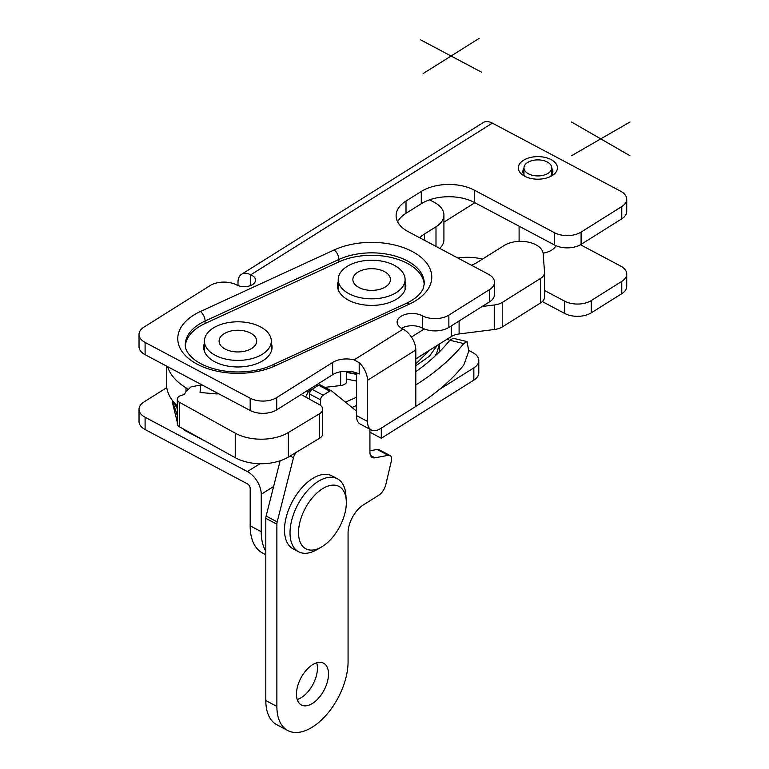 <?xml version="1.0" encoding="UTF-8"?>
<svg xmlns="http://www.w3.org/2000/svg" width="769" height="769" viewBox="0 0 769 769"><rect width="100%" height="100%" fill="white"/><g stroke="black" fill="none" stroke-linecap="round" stroke-linejoin="round"><path stroke-width="1.15" d="M371.398 430.025A18.783 10.382 -62 0 1 367.495 421.422L356.432 415.548A18.783 10.382 118 0 0 360.334 424.152L371.398 430.025A18.783 10.382 -62 0 0 380.203 428.775L415.808 406.417A281.752 162.663 0 0 0 463.784 365.044L468.782 351.202L467.052 341.571L453.152 338.273L449.865 340.273A266.718 153.992 180 0 1 415.808 371.677M185.329 345.906A52.59 30.366 180 0 1 205.092 323.489L338.879 261.921A52.59 30.366 180 0 1 393.44 258.028A52.59 30.366 180 0 1 424.2 284.338M250.723 285.491L250.723 274.831L492.352 123.117L620.66 191.231A18.783 10.843 180 0 1 626.725 199.219A18.783 10.843 180 0 1 621.775 206.553L581.085 232.103A18.783 10.843 180 0 1 554.545 232.747L474.358 190.174A37.566 21.686 0 0 0 421.277 191.452L406.013 201.036A37.566 21.686 0 0 0 396.102 215.714A37.566 21.686 0 0 0 408.243 231.68L488.43 274.254A18.783 10.843 180 0 1 494.505 282.233A18.783 10.843 180 0 1 489.545 289.577L448.865 315.117A18.783 10.843 180 0 1 422.325 315.761A15.024 8.68 180 0 0 406.109 314.204A15.024 8.68 180 0 0 397.121 322.144A15.024 8.68 180 0 0 401.976 328.536L403.081 329.122A17.283 10.382 57.9 0 1 415.808 349.982L415.808 384.952A281.752 162.663 0 0 0 463.784 343.57L467.052 341.571M626.725 199.219L626.725 211.485A18.783 10.843 180 0 1 621.775 218.829L581.085 244.369A18.783 10.843 180 0 1 554.545 245.013L474.358 202.439A37.566 21.686 0 0 0 421.277 203.727L406.013 213.301A37.566 21.686 0 0 0 397.64 221.847M403.081 329.122L354.105 359.873A18.783 10.843 0 0 0 332.66 362.449L276.715 397.563A18.783 10.843 180 0 1 250.175 398.207L145.101 342.426A18.783 10.843 180 0 1 139.026 334.438A18.783 10.843 180 0 1 143.986 327.104L210.1 285.597A18.783 10.843 180 0 1 236.641 284.953A11.266 6.508 0 0 0 248.791 286.116A11.266 6.508 0 0 0 255.539 280.156A11.266 6.508 0 0 0 250.723 274.831A17.283 10.382 57.9 0 0 241.533 274.302A17.283 10.382 57.9 0 0 237.996 282.185L237.996 285.568M494.505 282.233L494.505 294.508A18.783 10.843 180 0 1 489.545 301.842L448.865 327.392L448.865 315.117M354.105 359.873L359.2 362.68A17.283 10.382 -122.1 0 1 367.495 380.319L415.808 349.982M204.439 343.118A34.182 19.734 0 0 0 203.689 347.232A34.182 19.734 0 0 0 237.881 366.967A34.182 19.734 0 0 0 272.063 347.232A34.182 19.734 0 0 0 271.313 343.118M332.66 362.449L332.66 374.714A18.783 10.843 180 0 1 359.2 374.07L359.2 362.68M356.432 415.548L356.432 374.445A2.249 1.355 -122.1 0 0 355.778 372.629M474.877 202.718L443.924 222.145M332.66 374.714L276.715 409.839A18.783 10.843 180 0 1 250.175 410.483L145.101 354.692A18.783 10.843 180 0 1 139.026 346.713L139.026 334.438M524.65 176.216A19.533 11.275 0 0 0 551.69 175.89A19.533 11.275 0 0 0 551.69 159.933A19.533 11.275 0 0 0 524.064 159.933A19.533 11.275 0 0 0 524.064 175.89A19.533 11.275 0 0 0 524.65 176.216M549.883 176.803A15.024 8.68 0 0 0 552.901 171.593A15.024 8.68 0 0 0 551.777 168.296M523.977 168.296A15.024 8.68 0 0 0 522.853 171.593A15.024 8.68 0 0 0 525.861 176.803M338.225 281.55A34.182 19.734 0 0 0 337.476 285.664A34.182 19.734 0 0 0 371.658 305.399A34.182 19.734 0 0 0 405.84 285.664A34.182 19.734 0 0 0 405.09 281.55M401.524 328.286A15.024 8.68 180 0 1 422.325 328.027A18.783 10.843 0 0 0 448.865 327.392M367.495 421.422L367.495 380.319M492.352 123.117A17.283 10.382 -122.1 0 0 483.163 122.588L241.533 274.302M543.125 253.164A18.783 10.843 0 0 0 555.958 245.686M528.466 173.813A13.9 8.026 0 0 0 543.462 175.255A13.9 8.026 0 0 0 551.777 167.911A13.9 8.026 0 0 0 547.288 161.999A13.9 8.026 0 0 0 532.292 160.558A13.9 8.026 0 0 0 523.977 167.911A13.9 8.026 0 0 0 528.466 173.813M415.808 358.844L451.268 336.572A15.024 8.68 180 0 1 459.103 333.967L494.63 329.459A15.024 8.68 0 0 0 502.465 326.863L540.578 302.928A15.024 8.68 0 0 0 544.539 297.055L544.539 272.524A15.024 8.68 0 0 0 544.529 272.159L543.193 253.818A22.541 13.015 0 0 0 528.418 242.139A22.541 13.015 0 0 0 504.089 245.551L477.636 262.152A36.066 20.821 180 0 1 471.464 265.247M482.105 306.514L494.63 304.928A15.024 8.68 0 0 0 502.465 302.323L540.578 278.397A15.024 8.68 0 0 0 544.539 272.524M411.444 337.033L424.325 328.959M419.73 237.775A36.066 20.821 180 0 1 424.546 233.968L435.994 226.788A30.049 17.351 0 0 0 443.924 215.041A30.049 17.351 0 0 0 434.206 202.266L429.583 199.815M439.743 248.406A30.049 17.351 0 0 0 443.924 239.572L443.924 215.041M346.704 371.379A15.024 8.68 0 0 0 353.961 373.513A90.156 52.052 0 0 0 356.335 373.772M301.121 394.516L319.222 404.532A11.266 6.508 180 0 1 322.692 409.233A11.266 6.508 180 0 1 319.548 413.732L288.346 432.524A37.566 21.686 180 0 1 235.237 433.168L179.61 402.36A7.517 4.335 180 0 1 177.293 399.236A7.517 4.335 180 0 1 181.494 395.343L183.849 394.67M322.692 409.233L322.692 433.774A11.266 6.508 180 0 1 319.548 438.272L288.346 457.055A37.566 21.686 180 0 1 235.237 457.699L179.61 426.901A7.517 4.335 180 0 1 177.293 423.777L177.293 399.236M187.626 389.364A7.517 4.335 0 0 0 185.992 387.797A71.373 41.209 180 0 1 167.575 366.63M177.293 405.83A71.373 41.209 180 0 1 166.498 384.039L166.498 366.054M346.704 381.097A7.517 4.335 180 0 1 346.704 381.299A7.517 4.335 180 0 1 340.657 385.557L324.883 387.355M312.022 389.374A11.266 6.508 0 0 0 307.437 393.276A71.373 41.209 180 0 1 305.62 397.006M216.906 392.815L217.137 393.978L217.502 393.132M457.853 258.019A37.566 21.686 180 0 1 482.461 259.124M473.848 380.136A18.783 10.843 0 0 0 478.799 372.792L478.799 360.526A18.783 10.843 180 0 1 473.848 367.87L473.848 380.136L381.289 438.253L381.289 428.093M369.937 432.226L381.289 438.253M145.101 429.535L145.101 417.269A18.783 10.843 180 0 1 139.026 409.281L139.026 421.556A18.783 10.843 0 0 0 145.101 429.535L247.407 483.855A3.758 2.259 57.9 0 1 250.175 488.392L250.175 525.813A59.357 32.807 -62 0 0 262.517 553.007L265.814 554.757M621.775 293.671A18.783 10.843 0 0 0 626.725 286.328L626.725 274.062A18.783 10.843 180 0 1 621.775 281.396L621.775 293.671L591.255 312.829L591.255 300.554A18.783 10.843 180 0 1 564.715 301.198L564.715 313.464A18.783 10.843 0 0 0 591.255 312.829M542.337 301.583L564.715 313.464M468.869 350.491L472.733 352.548A18.783 10.843 180 0 1 478.799 360.526M591.255 300.554L621.775 281.396M580.47 244.744L620.66 266.074A18.783 10.843 180 0 1 626.725 274.062M166.777 387.634L143.986 401.947A18.783 10.843 180 0 0 139.026 409.281M145.101 417.269L247.407 471.58A18.783 11.285 57.9 0 1 261.239 494.265L273.62 486.489M439.224 389.604L473.848 367.87M449.788 340.359L447.318 339.052M544.539 290.49L564.715 301.198M265.814 551.277A59.357 32.807 -62 0 1 261.239 531.677L261.239 494.265M321.471 547.028L316.876 549.681A41.324 22.839 -62 0 1 298.632 551.767A41.324 22.839 -62 0 1 297.834 504.56A41.324 22.839 -62 0 1 337.38 478.77A41.324 22.839 -62 0 1 345.887 495.044L346.252 500.34A35.316 19.513 -62 0 1 322.432 546.451A35.316 19.513 -62 0 1 321.471 547.028A35.316 19.513 -62 0 1 298.526 532.619A35.316 19.513 -62 0 1 321.471 489.411A35.316 19.513 -62 0 1 346.252 500.34M298.632 551.767L293.095 548.826A41.324 22.839 -62 0 1 292.307 501.619A41.324 22.839 -62 0 1 331.852 475.828L337.38 478.77M280.137 460.794L266.122 516.037A7.517 4.153 118 0 0 265.814 518.325L265.814 700.578A52.59 29.068 118 0 0 276.753 724.677L287.817 730.55A52.59 29.068 118 0 0 326.431 714.843A52.59 29.068 118 0 0 348.069 661.744L348.069 532.917A22.541 12.458 -62 0 1 363.333 504.935L378.588 495.361A11.266 6.229 118 0 0 385.827 484.518L391.334 461.073A7.517 4.153 118 0 0 390.027 455.527A7.517 4.153 118 0 0 388.249 455.315L374.964 457.815A11.266 6.229 -62 0 1 372.283 457.488A11.266 6.229 -62 0 1 369.937 452.326L369.937 429.256M296.555 452.114A7.517 4.153 118 0 0 293.46 457.757L277.186 521.911A7.517 4.153 118 0 0 276.878 524.198L276.878 706.451A52.59 29.068 118 0 0 287.817 730.55M320.577 385.096A3.758 2.076 118 0 0 320.394 384.971A3.758 2.076 118 0 0 318.635 385.221L312.089 389.325A3.758 2.076 118 0 0 309.551 393.997L309.551 399.188M356.432 411.04L331.641 390.969A3.758 2.076 118 0 0 331.458 390.844A3.758 2.076 118 0 0 329.69 391.094L323.153 395.199A3.758 2.076 118 0 0 320.615 399.861L320.615 405.465M390.027 455.527L378.963 449.663A7.517 4.153 118 0 0 377.185 449.442L369.937 450.807M297.199 699.511A23.666 13.083 118 0 0 312.964 684.362A23.666 13.083 118 0 0 316.684 662.811M312.474 664.772A23.666 13.083 118 0 0 297.613 686.217A23.666 13.083 118 0 0 301.381 705A23.666 13.083 118 0 0 324.028 690.235A23.666 13.083 118 0 0 323.576 663.195A23.666 13.083 118 0 0 312.474 664.772M215.243 355.307A33.432 19.302 180 0 1 204.439 341.1A33.432 19.302 180 0 1 237.881 321.798A33.432 19.302 180 0 1 271.313 341.1A33.432 19.302 180 0 1 251.319 358.777A33.432 19.302 180 0 1 215.243 355.307M225.163 349.078A18.783 10.843 180 0 1 219.088 341.1A18.783 10.843 180 0 1 219.867 338.014A18.783 10.843 180 0 1 240.572 330.362A18.783 10.843 180 0 1 256.663 341.1A18.783 10.843 180 0 1 245.426 351.029A18.783 10.843 180 0 1 225.163 349.078M394.286 265.324A33.432 19.302 180 0 1 405.09 279.532A33.432 19.302 180 0 1 371.658 298.833A33.432 19.302 180 0 1 338.225 279.532A33.432 19.302 180 0 1 358.219 261.854A33.432 19.302 180 0 1 394.286 265.324M384.375 271.553A18.783 10.843 180 0 1 390.441 279.532A18.783 10.843 180 0 1 389.672 282.608A18.783 10.843 180 0 1 368.966 290.269A18.783 10.843 180 0 1 352.875 279.532A18.783 10.843 180 0 1 364.112 269.602A18.783 10.843 180 0 1 384.375 271.553M629.974 122.002L571.53 155.742M629.974 155.742L571.53 122.002M479.068 38.45L423.123 73.574M420.672 39.863L481.509 72.161M205.092 323.489L205.092 321.038L338.879 259.47A7.517 3.826 -114.7 0 0 334.188 249.944L200.411 311.512A60.107 34.701 0 0 0 190.875 360.277A60.107 34.701 0 0 0 275.34 365.784A7.517 3.826 -114.7 0 0 272.197 365.092C251.03 375.032 215.753 374.907 194.855 360.007C188.213 354.672 185.021 349.597 185.281 344.781A52.59 30.366 180 0 1 205.092 321.038A7.517 3.826 -114.7 0 0 200.411 311.512M338.879 261.921L338.879 259.47A52.59 30.366 180 0 1 394.478 255.856A52.59 30.366 180 0 1 424.248 283.213C423.738 287.241 422.96 289.778 421.931 290.836C419.163 295.507 413.847 299.747 405.984 303.524A7.517 3.826 -114.7 0 1 409.118 304.216A60.107 34.701 0 0 0 418.663 255.452A60.107 34.701 0 0 0 334.188 249.944M406.013 213.301L406.013 201.036M421.277 203.727L421.277 191.452M489.545 301.842L489.545 289.577M449.865 340.273L463.784 343.57M275.34 365.784L409.118 304.216M415.808 406.417L415.808 384.952M474.358 202.439L474.358 190.174M554.545 245.013L554.545 232.747M250.175 410.483L250.175 398.207M276.715 409.839L276.715 397.563M145.101 354.692L145.101 342.426M422.325 328.027L422.325 315.761M621.775 218.829L621.775 206.553M581.085 244.369L581.085 232.103M494.63 304.928L494.63 329.459M459.103 320.952L459.103 333.967M502.465 302.323L502.465 326.863M451.268 325.873L451.268 336.572M540.578 278.397L540.578 302.928M435.994 226.788L435.994 246.407M424.546 233.968L424.546 240.332M353.961 372.109L353.961 373.513M179.61 426.901L179.61 402.36M235.237 457.699L235.237 433.168M185.992 391.383L185.992 387.797M288.346 457.055L288.346 432.524M319.548 438.272L319.548 413.732M340.657 385.557L340.657 371.744M316.232 386.73L316.232 385.029M307.437 393.276L307.437 390.546M217.137 393.978L200.055 392.478L200.709 385L202.468 385.154M247.407 471.58L259.932 463.726M261.239 531.677L250.175 525.813M276.878 706.451L265.814 700.578M374.964 457.815L370.514 455.459M320.615 399.861L309.551 393.997M323.153 395.199L312.089 389.325M293.46 457.757L290.124 455.988M329.69 391.094L318.635 385.221M388.249 455.315L377.185 449.442M276.878 524.198L265.814 518.325M277.186 521.911L266.122 516.037M272.197 365.092L405.984 303.524M519.094 241.379L519.094 226.192M551.777 174.89L551.777 167.911M523.977 174.89L523.977 167.911M346.704 381.299L346.704 371.216M415.808 363.9L429.909 349.991M439.349 351.885L439.445 344.003M346.704 379.127L356.432 381.049M435.139 355.951L436.734 353.134L439.522 343.945M346.704 372.417L356.432 374.34M415.808 365.775L429.41 356.23L437.225 345.387M415.808 359.065L426.516 352.115M352.019 407.474L356.432 405.523M345.454 402.158L356.432 397.313M208.649 442.982L184.733 430.419L182.772 428.65M177.293 422.248L172.419 402.485L172.717 400.86M177.293 415.539L172.141 400.091M177.293 408.829L173.871 402.274M184.541 394.449L185.55 392.103L190.933 386.903L200.709 385M331.458 390.844L320.394 384.971M271.313 351.346L271.313 341.1M204.439 351.346L204.439 341.1M405.09 289.778L405.09 279.532M338.225 289.778L338.225 279.532"/></g></svg>

